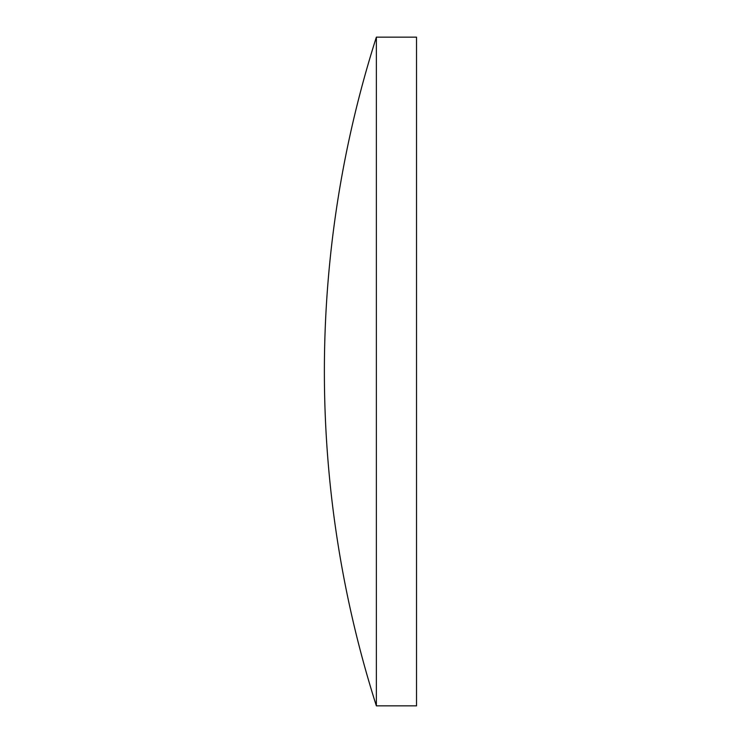 <?xml version="1.0" encoding="UTF-8"?>
<svg xmlns="http://www.w3.org/2000/svg" width="743" height="743" viewBox="0 0 743 743"><rect width="100%" height="100%" fill="white"/><g stroke="black" fill="none" stroke-linecap="round" stroke-linejoin="round"><path stroke-width="1.11" d="M376.367 371.5L376.367 37.15A1101.117 1101.117 0 0 0 376.367 705.85L376.367 371.5M376.367 705.85L416.526 705.85L416.526 37.15L376.367 37.15"/></g></svg>
